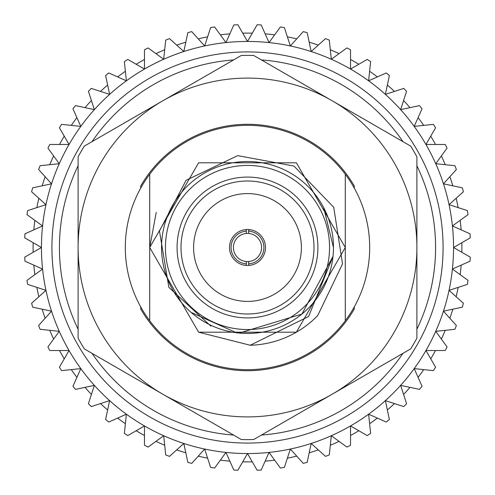 <?xml version="1.0" encoding="UTF-8"?>
<svg xmlns="http://www.w3.org/2000/svg" width="495" height="495" viewBox="0 0 495 495"><rect width="100%" height="100%" fill="white"/><g stroke="black" fill="none" stroke-linecap="round" stroke-linejoin="round"><path stroke-width="0.74" d="M149.713 320.754L149.713 174.246A122.185 122.185 0 0 1 345.287 174.246L345.287 320.754A122.185 122.185 0 0 1 149.713 320.754A122.185 122.185 0 0 1 149.713 174.246M140.716 188.125L140.716 186.027A123.212 123.212 0 0 1 354.284 186.027L354.284 188.125M354.284 306.875L354.284 308.973A123.212 123.212 0 0 1 140.716 308.973L140.716 306.875M345.287 320.754A122.185 122.185 0 0 0 345.287 174.246L345.287 320.754M210.876 326.106L168.851 287.354L159.458 230.967L186.058 180.328L237.687 155.628L293.987 166.06L333.735 207.318L342.528 263.909L317.697 315.581A97.787 97.787 0 0 1 250.21 345.25L198.606 332.188L149.713 247.5L198.606 162.812L296.394 162.812L345.287 247.5L296.394 332.188L198.606 332.188L149.713 247.5L198.606 162.812L296.394 162.812L345.287 247.5L296.394 332.188L198.606 332.188L149.713 247.5L198.606 162.812L296.394 162.812L345.287 247.5L296.394 332.188L198.606 332.188L149.713 247.5L198.606 162.812L296.394 162.812L345.287 247.5L296.394 332.188L198.606 332.188L149.713 247.5L156.234 212.392M333.457 247.5L323.687 207.677M191.089 312.37L236.363 332.739M332.999 256.484L308.595 316.522L250.21 345.25M239.289 333.067L301.919 314.047L332.999 256.391M317.908 247.5A70.408 70.408 0 0 0 212.293 186.522A70.408 70.408 0 0 0 212.293 308.478A70.408 70.408 0 0 0 317.908 247.5M333.469 247.5A85.969 85.969 0 0 1 204.515 321.948A85.969 85.969 0 0 1 204.515 173.052A85.969 85.969 0 0 1 333.469 247.5A85.969 85.969 0 0 1 204.515 321.948A85.969 85.969 0 0 1 204.515 173.052A85.969 85.969 0 0 1 333.469 247.5M301.399 247.5A53.899 53.899 0 0 0 220.547 200.822A53.899 53.899 0 0 0 220.547 294.178A53.899 53.899 0 0 0 301.399 247.5M313.997 247.5A66.497 66.497 0 0 0 214.255 189.913A66.497 66.497 0 0 0 214.255 305.087A66.497 66.497 0 0 0 313.997 247.5M248.676 265.456A17.993 17.993 0 0 0 265.493 247.5A17.993 17.993 0 0 0 246.324 229.544A17.993 17.993 0 0 0 229.507 247.5A17.993 17.993 0 0 0 248.676 265.456L248.676 261.533A14.083 14.083 0 0 0 261.583 247.5A14.083 14.083 0 0 0 248.676 233.467L248.676 231.115A16.428 16.428 0 0 1 263.928 247.5A16.428 16.428 0 0 1 248.676 263.885L248.676 261.533A14.083 14.083 0 0 1 246.324 261.533L246.324 263.885A16.428 16.428 0 0 1 231.072 247.5A16.428 16.428 0 0 1 246.324 231.115L246.324 233.467A14.083 14.083 0 0 0 233.417 247.5A14.083 14.083 0 0 0 246.324 261.533L246.324 265.456M246.324 229.544L246.324 233.467A14.083 14.083 0 0 1 248.676 233.467L248.676 229.544M443.081 247.5A195.581 195.581 0 0 0 149.713 78.123A195.581 195.581 0 0 0 149.713 416.877A195.581 195.581 0 0 0 443.081 247.5M253.706 55.477L410.689 146.112A192.122 192.122 0 0 1 416.895 156.866L416.895 338.135A192.122 192.122 0 0 1 410.689 348.888L253.706 439.523A192.122 192.122 0 0 1 241.294 439.523L84.311 348.888A192.122 192.122 0 0 1 78.105 338.135L78.105 156.866A192.122 192.122 0 0 1 84.311 146.112L241.294 55.477A192.122 192.122 0 0 1 253.706 55.477M332.201 100.794A169.395 169.395 0 0 0 78.105 247.5A169.395 169.395 0 0 0 332.201 394.206A169.395 169.395 0 0 0 332.201 100.794M416.895 329.231A188.081 188.081 0 0 0 416.895 165.769M402.979 141.663A188.081 188.081 0 0 0 261.416 59.932M233.584 59.932A188.081 188.081 0 0 0 92.02 141.663M78.105 165.769A188.081 188.081 0 0 0 78.105 329.231M92.02 353.337A188.081 188.081 0 0 0 233.584 435.068M261.416 435.068A188.081 188.081 0 0 0 402.979 353.337M252.283 33.165A214.391 214.391 0 0 0 242.717 33.165M229.853 33.839A214.391 214.391 0 0 0 220.337 34.836M207.615 36.853A214.391 214.391 0 0 0 198.26 38.845M185.817 42.174A214.391 214.391 0 0 0 176.715 45.132M164.693 49.748A214.391 214.391 0 0 0 155.95 53.639M144.472 59.487A214.391 214.391 0 0 0 136.193 64.27M125.383 71.286A214.391 214.391 0 0 0 117.649 76.911M107.638 85.016A214.391 214.391 0 0 0 100.528 91.42M91.42 100.528A214.391 214.391 0 0 0 85.016 107.638M76.911 117.649A214.391 214.391 0 0 0 71.286 125.383M64.27 136.193A214.391 214.391 0 0 0 59.487 144.472M53.639 155.95A214.391 214.391 0 0 0 49.748 164.693M45.132 176.715A214.391 214.391 0 0 0 42.174 185.817M38.845 198.26A214.391 214.391 0 0 0 36.853 207.615M34.836 220.337A214.391 214.391 0 0 0 33.839 229.853M33.165 242.717A214.391 214.391 0 0 0 33.165 252.283M33.839 265.147A214.391 214.391 0 0 0 34.836 274.663M36.853 287.385A214.391 214.391 0 0 0 38.845 296.74M42.174 309.183A214.391 214.391 0 0 0 45.132 318.285M49.748 330.307A214.391 214.391 0 0 0 53.639 339.05M59.487 350.528A214.391 214.391 0 0 0 64.27 358.807M71.286 369.617A214.391 214.391 0 0 0 76.911 377.351M85.016 387.362A214.391 214.391 0 0 0 91.42 394.472M100.528 403.58A214.391 214.391 0 0 0 107.638 409.984M117.649 418.089A214.391 214.391 0 0 0 125.383 423.714M136.193 430.73A214.391 214.391 0 0 0 144.472 435.513M155.95 441.361A214.391 214.391 0 0 0 164.693 445.253M176.715 449.868A214.391 214.391 0 0 0 185.817 452.826M198.26 456.155A214.391 214.391 0 0 0 207.615 458.147M220.337 460.164A214.391 214.391 0 0 0 229.853 461.161M242.717 461.835A214.391 214.391 0 0 0 252.283 461.835M265.147 461.161A214.391 214.391 0 0 0 274.663 460.164M287.385 458.147A214.391 214.391 0 0 0 296.74 456.155M309.183 452.826A214.391 214.391 0 0 0 318.285 449.868M330.307 445.253A214.391 214.391 0 0 0 339.05 441.361M350.528 435.513A214.391 214.391 0 0 0 358.807 430.73M369.617 423.714A214.391 214.391 0 0 0 377.351 418.089M387.362 409.984A214.391 214.391 0 0 0 394.472 403.58M403.58 394.472A214.391 214.391 0 0 0 409.984 387.362M418.089 377.351A214.391 214.391 0 0 0 423.714 369.617M430.73 358.807A214.391 214.391 0 0 0 435.513 350.528M441.361 339.05A214.391 214.391 0 0 0 445.253 330.307M449.868 318.285A214.391 214.391 0 0 0 452.826 309.183M456.155 296.74A214.391 214.391 0 0 0 458.147 287.385M460.164 274.663A214.391 214.391 0 0 0 461.161 265.147M461.835 252.283A214.391 214.391 0 0 0 461.835 242.717M461.161 229.853A214.391 214.391 0 0 0 460.164 220.337M458.147 207.615A214.391 214.391 0 0 0 456.155 198.26M452.826 185.817A214.391 214.391 0 0 0 449.868 176.715M445.253 164.693A214.391 214.391 0 0 0 441.361 155.95M435.513 144.472A214.391 214.391 0 0 0 430.73 136.193M423.714 125.383A214.391 214.391 0 0 0 418.089 117.649M409.984 107.638A214.391 214.391 0 0 0 403.58 100.528M394.472 91.42A214.391 214.391 0 0 0 387.362 85.016M377.351 76.911A214.391 214.391 0 0 0 369.617 71.286M358.807 64.27A214.391 214.391 0 0 0 350.528 59.487M339.05 53.639A214.391 214.391 0 0 0 330.307 49.748M318.285 45.132A214.391 214.391 0 0 0 309.183 42.174M296.74 38.845A214.391 214.391 0 0 0 287.385 36.853M274.663 34.836A214.391 214.391 0 0 0 265.147 33.839M237.86 24.75L247.5 41.45L257.14 24.75A222.96 222.96 0 0 1 261.193 24.96L269.039 42.576L280.374 26.978A222.96 222.96 0 0 1 284.384 27.615L290.342 45.948L303.243 31.624A222.96 222.96 0 0 1 307.166 32.67L311.176 51.536L325.5 38.629A222.96 222.96 0 0 1 329.293 40.089L331.31 59.264L346.908 47.928A222.96 222.96 0 0 1 350.528 49.772L350.528 69.052L367.222 59.412A222.96 222.96 0 0 1 370.631 61.627L368.614 80.803L386.23 72.957A222.96 222.96 0 0 1 389.386 75.512L385.376 94.372L403.716 88.413A222.96 222.96 0 0 1 406.587 91.284L400.628 109.624L419.488 105.614A222.96 222.96 0 0 1 422.043 108.77L414.197 126.386L433.373 124.369A222.96 222.96 0 0 1 435.588 127.778L425.947 144.472L445.228 144.472A222.96 222.96 0 0 1 447.072 148.092L435.736 163.69L454.911 165.707A222.96 222.96 0 0 1 456.371 169.5L443.464 183.824L462.33 187.834A222.96 222.96 0 0 1 463.376 191.757L449.052 204.658L467.385 210.616A222.96 222.96 0 0 1 468.022 214.626L452.424 225.961L470.04 233.807A222.96 222.96 0 0 1 470.25 237.86L453.55 247.5L470.25 257.14A222.96 222.96 0 0 1 470.04 261.193L452.424 269.039L468.022 280.374A222.96 222.96 0 0 1 467.385 284.384L449.052 290.342L463.376 303.243A222.96 222.96 0 0 1 462.33 307.166L443.464 311.176L456.371 325.5A222.96 222.96 0 0 1 454.911 329.293L435.736 331.31L447.072 346.908A222.96 222.96 0 0 1 445.228 350.528L425.947 350.528L435.588 367.222A222.96 222.96 0 0 1 433.373 370.631L414.197 368.614L422.043 386.23A222.96 222.96 0 0 1 419.488 389.386L400.628 385.376L406.587 403.716A222.96 222.96 0 0 1 403.716 406.587L385.376 400.628L389.386 419.488A222.96 222.96 0 0 1 386.23 422.043L368.614 414.197L370.631 433.373A222.96 222.96 0 0 1 367.222 435.588L350.528 425.947L350.528 445.228A222.96 222.96 0 0 1 346.908 447.072L331.31 435.736L329.293 454.911A222.96 222.96 0 0 1 325.5 456.371L311.176 443.464L307.166 462.33A222.96 222.96 0 0 1 303.243 463.376L290.342 449.052L284.384 467.385A222.96 222.96 0 0 1 280.374 468.022L269.039 452.424L261.193 470.04A222.96 222.96 0 0 1 257.14 470.25L247.5 453.55A206.05 206.05 0 0 1 41.45 247.5A206.05 206.05 0 0 1 247.5 41.45A206.05 206.05 0 0 1 453.55 247.5A206.05 206.05 0 0 1 247.5 453.55A206.05 206.05 0 0 1 41.45 247.5A206.05 206.05 0 0 1 247.5 41.45A206.05 206.05 0 0 1 453.55 247.5A206.05 206.05 0 0 1 247.5 453.55L237.86 470.25A222.96 222.96 0 0 1 233.807 470.04L225.961 452.424L214.626 468.022A222.96 222.96 0 0 1 210.616 467.385L204.658 449.052L191.757 463.376A222.96 222.96 0 0 1 187.834 462.33L183.824 443.464L169.5 456.371A222.96 222.96 0 0 1 165.707 454.911L163.69 435.736L148.092 447.072A222.96 222.96 0 0 1 144.472 445.228L144.472 425.947L127.778 435.588A222.96 222.96 0 0 1 124.369 433.373L126.386 414.197L108.77 422.043A222.96 222.96 0 0 1 105.614 419.488L109.624 400.628L91.284 406.587A222.96 222.96 0 0 1 88.413 403.716L94.372 385.376L75.512 389.386A222.96 222.96 0 0 1 72.957 386.23L80.803 368.614L61.627 370.631A222.96 222.96 0 0 1 59.412 367.222L69.052 350.528L49.772 350.528A222.96 222.96 0 0 1 47.928 346.908L59.264 331.31L40.089 329.293A222.96 222.96 0 0 1 38.629 325.5L51.536 311.176L32.67 307.166A222.96 222.96 0 0 1 31.624 303.243L45.948 290.342L27.615 284.384A222.96 222.96 0 0 1 26.978 280.374L42.576 269.039L24.96 261.193A222.96 222.96 0 0 1 24.75 257.14L41.45 247.5L24.75 237.86A222.96 222.96 0 0 1 24.96 233.807L42.576 225.961L26.978 214.626A222.96 222.96 0 0 1 27.615 210.616L45.948 204.658L31.624 191.757A222.96 222.96 0 0 1 32.67 187.834L51.536 183.824L38.629 169.5A222.96 222.96 0 0 1 40.089 165.707L59.264 163.69L47.928 148.092A222.96 222.96 0 0 1 49.772 144.472L69.052 144.472L59.412 127.778A222.96 222.96 0 0 1 61.627 124.369L80.803 126.386L72.957 108.77A222.96 222.96 0 0 1 75.512 105.614L94.372 109.624L88.413 91.284A222.96 222.96 0 0 1 91.284 88.413L109.624 94.372L105.614 75.512A222.96 222.96 0 0 1 108.77 72.957L126.386 80.803L124.369 61.627A222.96 222.96 0 0 1 127.778 59.412L144.472 69.052L144.472 49.772A222.96 222.96 0 0 1 148.092 47.928L163.69 59.264L165.707 40.089A222.96 222.96 0 0 1 169.5 38.629L183.824 51.536L187.834 32.67A222.96 222.96 0 0 1 191.757 31.624L204.658 45.948L210.616 27.615A222.96 222.96 0 0 1 214.626 26.978L225.961 42.576L233.807 24.96A222.96 222.96 0 0 1 237.86 24.75M329.559 247.5A82.059 82.059 0 0 0 206.471 176.437A82.059 82.059 0 0 0 206.471 318.563A82.059 82.059 0 0 0 329.559 247.5"/></g></svg>
